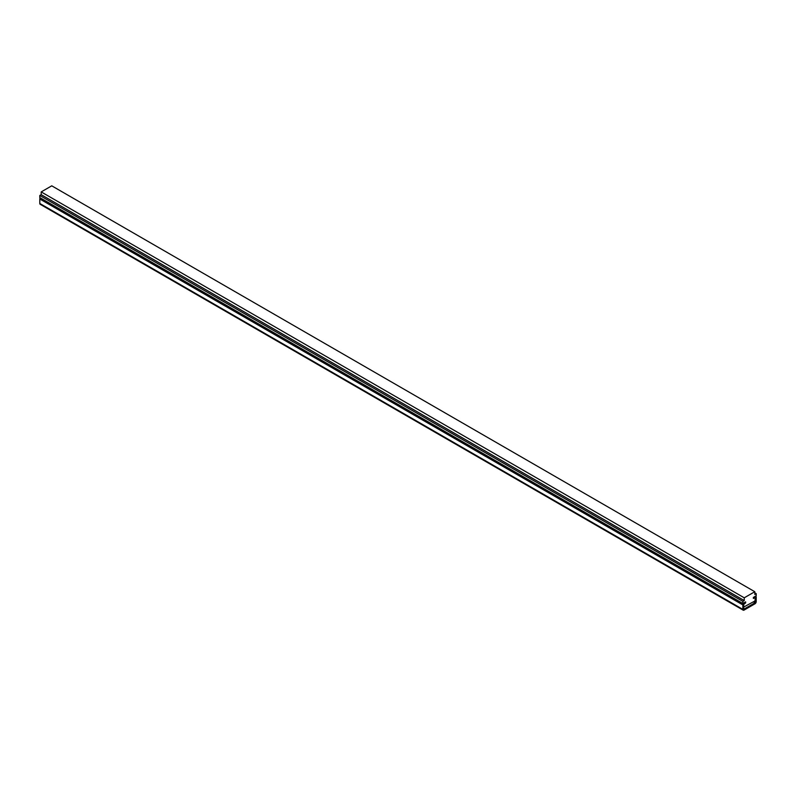 <?xml version="1.0" encoding="UTF-8"?>
<svg xmlns="http://www.w3.org/2000/svg" width="796" height="796" viewBox="0 0 796 796"><rect width="100%" height="100%" fill="white"/><g stroke="black" fill="none" stroke-linecap="round" stroke-linejoin="round"><path stroke-width="1.19" d="M756.2 593.667L754.797 594.483L754.797 591.726L744.25 597.806L744.25 600.572L742.847 601.378L742.847 603.497L745.653 601.866L745.653 602.88L743.723 604.403L743.723 607.049L754.966 600.96L755.324 597.706L753.384 598.423L753.384 597.408L756.2 595.786L756.2 593.667L754.797 592.861M754.797 591.726L51.75 185.826L41.203 191.916L41.203 194.672L39.8 195.488L39.8 197.597L742.847 603.497M744.25 597.806L41.203 191.916M744.25 600.572L41.203 194.672M742.847 601.378L39.8 195.488M40.158 197.806A1.741 1.005 120 0 0 39.8 199.02L39.8 203.477A1.741 1.005 120 0 0 40.158 204.274L743.205 610.174A1.741 1.005 -60 0 1 742.847 609.378L39.8 203.477M742.847 609.378L742.847 604.91A1.741 1.005 -60 0 1 744.071 602.781L745.653 601.866L745.653 602.88L743.723 604.403L743.723 608.87M744.071 609.079L754.966 602.781L755.324 597.706L753.384 598.423L753.384 597.408L754.966 596.493A1.741 1.005 -60 0 1 755.842 596.403A1.741 1.005 -60 0 1 756.2 597.199L756.2 601.667A1.741 1.005 -60 0 1 754.966 603.796L744.071 610.094A1.741 1.005 -60 0 1 743.205 610.174M742.847 604.91L39.8 199.02M755.324 602.174L754.091 601.468M754.966 602.781L753.384 601.866"/></g></svg>
